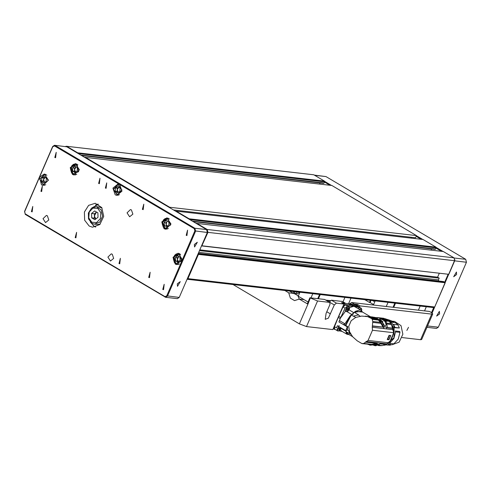 <?xml version="1.0" encoding="UTF-8"?>
<svg xmlns="http://www.w3.org/2000/svg" width="491" height="491" viewBox="0 0 491 491"><rect width="100%" height="100%" fill="white"/><g stroke="black" fill="none" stroke-linecap="round" stroke-linejoin="round"><path stroke-width="0.74" d="M173.489 209.976L415.539 237.773L416.478 235.606L331.836 185.481L84.587 157.329M411.587 237.319L411.237 238.123M435.99 247.163L423.009 239.479L176.214 211.136L189.188 218.82L435.99 247.163L435.664 249.072L435.051 249.33L193 221.533M431.571 248.931L431.067 250.097M202.114 245.825L448.602 274.297L201.807 245.954L207.926 232.39L207.19 229.481L453.985 257.818L443.312 251.502L196.069 223.35M453.985 257.818L454.721 260.733L207.926 232.39M448.909 274.168L454.721 260.733M439.316 273.229L437.604 277.176L439.2 278.121L438.451 279.845L438.745 280.987M198.278 253.374L443.76 281.564L445.202 282.73L198.407 254.387L198.315 254.025L445.11 282.368M187.071 279.269L187.912 278.649L434.707 306.992L445.202 282.73M434.707 306.992L433.786 307.605L187.071 279.275M66.438 146.281L313.835 174.827L66.438 146.281L65.426 146.514M77.848 153.339L77.713 152.805L324.508 181.142L313.835 174.827M324.508 181.142L324.692 181.873L78.235 153.566M80.831 155.107L324.183 183.051L324.692 181.873M324.183 183.051L323.569 183.309L81.518 155.512M319.586 184.076L320.095 182.91M416.478 235.606L169.683 207.27L169.524 207.632M169.683 207.27L85.035 157.138M77.713 152.805L67.04 146.484M187.912 278.649L198.407 254.387M207.19 229.481L196.517 223.16M189.33 219.36L189.188 218.82M176.054 211.498L176.214 211.136M438.451 279.845L198.738 252.319M439.2 278.121L199.481 250.594M437.604 277.176L199.794 249.87M436.174 247.894L189.716 219.587M192.312 221.128L435.664 249.072M54.587 145.925L52.752 146.692L39.55 177.202L41.489 184.849L43.073 185.383L48.425 180.222L44.38 173.974L39.55 177.202L24.642 211.652L25.194 213.837L164.945 296.601L166.774 295.827L194.89 230.868L194.332 228.683L119.681 184.475L118.098 183.941L112.936 188.108L115.207 194.81L116.79 195.344L121.952 191.171L119.681 184.475L54.587 145.925L55.102 145.465L194.853 228.229L195.596 231.138L167.48 296.098L165.639 297.331L25.293 214.364L24.55 211.455L52.66 146.49L54.501 145.262L66.831 146.815L54.501 145.262M165.639 297.331L177.361 298.675L179.203 297.448L207.319 232.489L206.576 229.573L66.831 146.815M177.337 283.804L177.49 286.333L180.277 281.625L177.337 283.804M194.375 244.432L194.528 246.961L197.314 242.253L194.375 244.432M40.943 191.324L41.692 191.576L42.318 186.144L40.943 191.324M105.375 188.059L106.13 188.317L106.75 182.879L105.375 188.059M148.736 277.415L149.485 277.673L150.111 272.241L148.736 277.415M186.212 235.312L186.967 235.57L187.587 230.138L186.212 235.312M162.785 289.445L163.54 289.702L164.16 284.271L162.785 289.445M142.415 209.375L143.169 209.632L143.795 204.201L142.415 209.375M118.988 263.514L119.743 263.765L120.369 258.334L118.988 263.514M98.617 183.438L99.372 183.695L99.998 178.264L98.617 183.438M75.197 237.576L75.945 237.828L76.571 232.396L75.197 237.576M54.826 157.507L55.575 157.758L56.201 152.327L54.826 157.507M31.399 211.639L32.154 211.891L32.774 206.459L31.399 211.639M47.363 215.776L48.793 219.986L45.546 222.607L43.005 218.685L46.369 215.439L47.363 215.776M112.261 254.209L113.691 258.419L110.444 261.04L107.903 257.118L111.267 253.872L112.261 254.209M131.428 209.915L132.858 214.131L129.612 216.752L127.071 212.824L130.434 209.577L131.428 209.915M89.178 226.069L92.486 227.198L99.845 224.491L103.699 216.371L101.79 207.589L95.236 203.292L88.595 205.355L84.415 212.038L84.642 220.214L89.178 226.069M72.496 174.458L74.08 174.999L79.425 169.831L75.387 163.589L70.225 167.762L72.496 174.458M164.068 228.689L165.651 229.229L170.997 224.062L166.958 217.82L161.797 221.993L164.068 228.689M175.262 264.072L176.846 264.606L182.198 259.444L178.153 253.196L172.992 257.37L175.262 264.072M93.13 225.51L95.322 227.026M97.954 204.096L95.481 205.078M426.925 327.331L436.499 328.43L438.34 327.202L466.45 262.243L465.707 259.328L325.963 176.57L314.295 175.097M324.557 181.332L331.493 185.445M416.423 235.735L422.671 239.436M436.039 247.354L442.974 251.46M439.555 313.909L439.408 311.38L436.622 316.087L439.555 313.909M456.593 274.543L456.446 272.014L453.659 276.715L456.593 274.543M454.936 259.727L432.166 313.037M441.372 251.275L436.063 248.139M421.063 239.252L416.159 236.349M329.891 185.26L324.588 182.118M431.54 312.571L433.694 307.599M444.717 282.129L448.13 274.242M90.301 221.987L94.014 226.112L95.806 226.897M98.403 204.33L91.921 207.865M98.004 217.255L94.904 219.747L91.688 217.844L91.565 213.444L94.671 210.952L97.887 212.861L98.004 217.255M102.03 207.981L99.489 207.085L96.402 206.729L101.171 209.853L102.558 216.243L99.759 222.147L94.407 224.111L97.488 224.467L100.17 224.166M91.688 217.844L94.462 218.164L95.855 218.986L94.401 215.96L94.346 213.763L91.565 213.444M94.462 218.164L94.401 215.96L96.494 212.032M94.346 213.763L96.592 212.087M180.105 260.267L177.877 262.12L175.52 260.782L175.391 257.591L177.619 255.743L179.976 257.081L180.105 260.267M175.52 260.782L178.472 261.623L177.306 259.401L177.239 257.806L175.391 257.591M177.368 260.997L177.306 259.401L178.871 256.449M177.239 257.806L178.976 256.511M44.478 176.539L46.479 178.528L45.976 181.695L43.472 182.879L41.471 180.891L41.968 177.724L44.478 176.539M44.583 182.357L43.318 181.105L41.471 180.891M45.215 177.276L43.822 177.932L43.318 181.105M43.822 177.932L41.968 177.724M45.221 177.282L43.57 179.516L44.613 182.339M77.29 170.77L75.006 172.519L72.699 171.071L72.668 167.873L74.951 166.124L77.259 167.572L77.29 170.77M72.699 171.071L74.546 171.285L75.688 171.997L74.534 169.683L74.522 168.082L72.668 167.873M74.546 171.285L74.534 169.683L76.123 166.86M74.522 168.082L76.197 166.903M169.064 224.448L167.069 226.664L164.559 225.768L164.043 222.656L166.038 220.441L168.548 221.337L169.064 224.448M164.559 225.768L167.37 226.326M166.406 225.983L165.89 222.871L164.043 222.656M165.89 222.871L167.578 220.993M167.873 221.097L166.891 221.76L166.148 224.424L167.388 226.308M117.914 186.47L120.092 188.182L119.865 191.38L117.472 192.871L115.293 191.159L115.514 187.961L117.914 186.47M118.883 187.231L117.367 188.176L117.257 189.772L118.349 192.325L117.14 191.373L115.293 191.159M118.908 187.255L117.257 189.772L117.14 191.373M117.367 188.176L115.514 187.961M334.285 304.979L328.375 318.168L325.214 319.322L326.104 313.405L329.964 304.488L329.848 302.462L324.606 299.43L309.907 297.798L317.554 300.995L306.476 326.583L332.855 329.614L343.927 304.021L336.372 303.156L334.285 304.979L329.308 302.033L331.394 300.21L336.372 303.156M306.476 326.583L299.412 323.87L307.931 304.187L299.277 299.062L303.966 299.602M233.016 284.553L299.412 323.87M432.731 313.915L421.659 339.508L420.621 339.692L431.693 314.099L432.731 313.915L430.546 311.951L429.183 311.435L351.599 302.53L354.189 304.058L353.367 304.31M402.055 337.562L420.621 339.692M345.474 303.401L342.344 301.462L331.394 300.21M342.344 301.462L345.198 303.082M344.934 302.996L341.54 302.609L343.927 304.021M357.166 305.408L357.583 304.451L354.189 304.058M284.823 290.5L288.714 292.808L293.403 293.342M310.244 298.135L307.931 304.187M307.685 304.039L307.348 303.708L309.907 297.798M299.277 299.062L294.551 300.639L290.365 298.117L288.714 292.808M349.844 303.739L351.599 302.53M359.43 307.114L359.971 305.862L357.583 304.451M359.971 305.862L431.693 314.099M317.554 300.995L329.584 302.376M408.5 327.294L406.879 330.474L408.5 327.294M324.606 299.43L329.848 302.462M297.828 295.668L299.264 299.074M330.425 313.902L326.816 311.767M418.387 310.195L420.179 306.046M393.702 307.36L395.5 303.211M424.506 310.901L426.298 306.746M388.05 302.358L386.251 306.507M394.832 303.131L393.039 307.286M370.398 300.326L369.478 302.462L364.782 299.682M375.192 300.879L373.485 304.837L373.909 305.089M369.478 302.462L370.091 302.536L371.018 300.4M373.59 304.604L370.091 302.536M374.836 300.836L372.43 300.56M374.731 300.823L373.731 301.339L372.872 300.615M349.31 309.391L347.892 311.251L346.701 311.675L346.223 309.035L348.831 306.752L349.61 308.348L349.297 309.477L347.174 309.348L349.199 309.582M349.162 306.863L347.579 306.01L345.118 310.828L346.376 311.57M347.671 310.643L348.856 308.336L347.671 310.643M347.456 310.551L348.8 309.471L348.094 309.06L348.831 309.404L348.788 308.305M348.8 309.471L347.554 310.257L347.419 309.44M347.579 309.115L348.101 308.501M348.309 308.373L348.868 308.397M348.831 309.404L348.874 308.409M347.861 309.17L347.53 309.569M359.271 309.127L361.376 308.268L361.83 309.747L361.572 310.729M361.376 308.268L359.793 307.415L358.019 308.385M360.167 309.655L361.523 310.68M345.56 311.085L340.478 318.008L345.02 308.182L347.505 306.003L353.876 306.267L360.455 309.827L362.603 312.073L355.441 311.282L360.91 309.686L361.29 310.453M361.167 310.343L361.002 309.704M360.523 309.772L361.081 309.803M360.989 310.195L361.088 309.809M340.877 328.878L339.459 330.738L337.943 331.057L337.79 328.528L339.097 326.754M339.146 325.502L336.685 330.314L337.943 331.057M340.957 327.853L340.766 329.068L338.741 328.835L340.14 327.368M339.238 330.13L340.423 327.822L339.238 330.13M339.023 330.038L340.367 328.964L339.662 328.547L340.398 328.89L340.355 327.792M340.367 328.964L339.121 329.743L338.986 328.927M339.146 328.602L339.668 327.988M339.87 327.859L340.435 327.89L340.398 328.89M339.428 328.663L339.097 329.056M345.903 330.59L346.124 332.8L349.23 334.659M355.441 311.282L350.114 315.946L345.412 325.3M345.541 325.103L343.362 324.52L347.266 326.834L347.763 326.638L347.229 329.958L345.725 330.676L337.366 325.723L336.488 327.896L334.5 326.718L334.696 329.136L336.654 330.29M350.114 315.946L344.897 323.821L343.362 324.52L338.907 321.887L340.478 318.008L338.907 321.887M351.734 314.461L347.014 311.662M349.101 309.87L353.796 312.65M340.226 318.598L338.238 317.419L343.031 307.004L345.511 304.825L352.25 305.144L357.871 306.249L359.866 307.427L353.876 306.267L349.617 307.642M349.254 334.672L346.934 334.273L346.124 332.8M345.768 331.204L341.061 328.411M340.392 329.792L341.644 331.143L346.934 334.273M338.238 317.419L334.5 326.718M345.725 330.676L347.266 326.834M342.11 331.419L339.275 330.866M357.871 306.249L360.106 307.513M350.813 334.242L346.014 331.677L347.769 333.794L352.63 336.673M352.691 336.765L357.233 340.791L361.953 343.583L363.721 343.448L368.066 340.423L372.46 330.265L372.246 327.27L372.816 321.507L371.994 318.812L367.698 316.609L361.658 316.051L355.736 317.432L351.169 320.678L348.714 326.355L349.531 331.689L352.691 336.765M362.364 343.657L370.723 344.461L363.254 343.608M366.513 316.333L373.178 317.051L365.298 316.143M355.865 317.376L353.268 316.124L358.602 314.848L354.379 312.35L361.143 311.208L370.472 316.738M374.068 317.198L374.369 317.376M383.416 324.68L383.968 324.754L380.918 319.776L379.611 319.003L380.009 318.217L384.03 320.592L385.208 321.808L386.233 325.017L384.748 326.092L381.126 321.132L376.063 317.763L374.952 317.634L375.922 318.211L372.915 317.376L374.934 317.438L367.698 316.609M370.011 317.567L375.996 318.254L377.235 319.003L371.233 318.309M377.235 319.003L378.033 319.506L371.994 318.812M372.816 321.507L380.286 322.366L378.033 319.506M380.286 322.366L380.85 323.305L372.835 322.384M372.485 325.871L383.109 327.092L380.85 323.305M383.109 327.092L372.43 326.116M383.256 327.356L384.392 328.663L372.246 327.27M384.392 328.663L392.855 329.639L393.733 332.708L372.46 330.265M368.066 340.423L389.338 342.865L393.733 332.708M388.958 339.747L387.227 339.545L389.038 335.365L390.768 335.562L388.737 339.619M389.338 342.865L386.705 343.853L366.09 341.49M378.236 342.884L376.358 343.307L365.525 342.061M376.358 343.307L365.421 342.19M363.721 343.448L371.736 344.369L376.045 343.412M371.251 344.314L370.723 344.461M367.741 344.277L370.104 345.032L376.407 343.988L379.561 344.418L375.443 345.689M386.705 343.853L385.76 344.387L379.868 343.706L379.868 343.068M347.382 329.78L349.463 331.339M349.844 333.72L348.647 330.787M354.379 312.35L351.335 315.013L353.268 316.124M351.335 315.013L345.805 325.478M358.264 314.878L360.148 316.21M375.922 318.211L378.972 320.015L380.304 321.452L380.065 321.998M380.009 318.217L381.12 318.346L386.184 321.709L387.258 326.49L387.055 327.11L383.815 326.877L380.304 321.452M386.018 328.853L386.767 327.761M381.255 318.42L385.662 318.929L389.455 321.372L391.487 324.526L392.855 329.639M385.76 344.387L382.372 345.59L378.8 345.179M381.949 345.541L379.684 345.646M386.773 327.761L392.665 328.436M370.398 345.105L377.708 344.578L377.542 345.093L374.909 345.609L373.092 345.032M385.57 344.504L379.813 343.841M381.452 345.695L378.451 345.351M346.364 330.369L346.014 331.677M383.974 324.735L383.103 324.22M383.667 325.024L383.968 324.754M386.871 327.522L392.634 328.184M391.487 324.526L387.258 324.042M386.976 323.133L391.014 323.594M392.677 329.142L393.696 332.61M389.541 342.534L393.831 332.628M392.837 329.16L392.149 326.227M391.364 324.398L391.088 323.888M388.774 320.74L384.306 320.23M383.434 319.715L387.97 320.23M379.611 319.003L379.316 319.69M389.013 335.427L390.32 335.574M387.626 338.673L387.663 339.398L388.866 339.465M375.044 317.474L384.14 318.499M377.309 317.524L385.349 318.892M353.25 314.025L352.655 314.547M380.322 320.298L382.998 321.691M379.218 317.935L379.881 318.174L379.58 319.076M383.446 324.692L383.753 325.042M380.249 319.383L380.918 319.776M389.283 335.66L387.663 339.398M389.013 335.476L388.669 336.261M379.881 318.174L385.386 318.806M378.303 317.689L383.839 318.321M393.15 330.744L392.512 327.46M390.333 322.501L393.039 327.215L393.506 327.27L388.841 320.795M388.749 320.74L388.074 320.359M393.039 327.215L392.505 327.442M392.26 326.57L392.941 327.018M393.506 327.27L392.794 327.491M393.371 330.768L394.107 331.726L390.327 341.362M394.107 331.726L393.426 331.646M392.739 335.961L391.425 339.036M393.494 330.928L392.88 327.46M393.236 328.338L393.604 331.069L392.984 327.429M388.246 344.136L390.64 344.412L390.32 345.161L386.791 344.756M390.541 344.639L391.904 344.792L399.097 342.153L402.859 334.218L400.994 325.637L394.586 321.433L392.604 321.206M394.69 327.405L399.355 327.963L394.776 327.718M395.243 330.983L399.723 331.499L399.956 332.339L395.249 331.855M389.124 320.04L393.85 321.765L391.106 321.445M391.91 322.249L395.341 322.648L397.968 324.864L393.451 324.41M394.93 327.436L393.604 324.428M389.694 343.24L393.892 338.483L395.525 331.885M389.535 343.35L393.905 343.853L398.269 339.078L399.956 332.339M386.27 344.915L390.32 345.161M397.968 324.864L399.355 327.963M320.23 294.569L318.432 298.718M344.909 297.399L343.013 301.787M329.952 301.008L326.767 300.639M330.339 300.627L325.883 300.111M312.773 293.71L310.981 297.865M319.561 294.49L317.763 298.645M294.422 293.305L294.201 293.821L289.512 291.04M299.921 292.237L298.215 296.196L308.072 302.033M294.201 293.821L294.968 293.538M298.319 295.963L294.821 293.888M348.641 303.616L351.028 298.105M295.778 291.758L293.876 292.464L293.17 291.458M297.675 291.979L295.392 293.63L294.367 293.274L293.096 291.451M295.165 291.691L294.594 292.145L293.667 291.519M294.907 291.893L293.673 291.605M299.682 292.206L297.405 293.857L295.392 293.63M358.89 306.795L358.307 306.139L352.44 305.187M351.304 305.052L345.216 304.635L343.184 306.409L338.882 315.958M338.127 317.702L334.15 327.294L334.291 329.258L335.249 329.461M356.325 304.966L350.347 303.812L342.595 303.229M194.332 228.683L194.853 228.229L206.576 229.573M207.319 232.489L194.89 230.868M166.774 295.827L179.203 297.448M25.194 213.837L25.293 214.364M165.037 297.129L164.945 296.601M454.249 258.014L465.707 259.328M325.963 176.57L314.578 175.262M427.52 325.963L438.34 327.202M466.45 262.243L454.666 260.868M91.805 222.239L96.623 222.558L100.36 218.648L100.839 212.812L97.77 208.46L92.952 208.141L89.215 212.051L88.736 217.887L91.805 222.239M96.402 206.729L91.418 208.233L88.349 213.057L88.509 218.949L91.866 223.252L94.407 224.111L91.995 223.295M175.803 263.593L181.523 261.077L179.688 254.27L173.974 256.787L175.803 263.593M179.54 263.962L177.306 264.385L175.864 263.913L173.63 257.536L178.558 253.522L180.639 254.442M48.143 180.455L44.779 174.636L39.808 178.963L43.171 184.782L48.143 180.455M45.767 184.739L43.533 185.162L39.685 179.215L44.785 174.299L46.866 175.219M72.889 173.894L78.677 171.641L77.062 164.749L71.281 167.001L72.889 173.894M76.774 174.348L74.54 174.778L72.944 174.207L70.888 167.824L75.786 163.908L77.866 164.829M165.185 228.475L170.567 224.988L167.916 218.63L162.533 222.116L165.185 228.475M168.345 228.579L165.283 228.812L162.343 222.552L167.357 218.139L169.438 219.06M121.921 189.876L118.049 184.542L113.464 189.471L117.337 194.798L121.921 189.876M119.485 194.7L117.251 195.123L113.403 189.176L118.503 184.26L120.577 185.181M347.174 309.348L346.223 309.035M341.159 327.97L340.766 329.068M338.741 328.835L337.79 328.528M345.29 325.226L347.677 326.644M339.563 320.666L344.897 323.821M340.742 317.419L338.747 316.241M351.513 305.064L353.502 306.243M354.238 306.329L352.25 305.144M345.511 304.825L347.505 306.003M343.031 307.004L345.02 308.182M372.411 319.42L378.714 320.138M370.104 345.032L370.337 344.479M378.972 320.015L380.083 320.138M369.864 345.026L370.987 345.155M374.909 345.609L376.032 345.738M369.619 345.02L370.736 345.148M380.016 321.004L381.126 321.132M386.331 321.936L385.208 321.808M381.286 321.353L380.163 321.224M389.455 321.372L385.423 320.911M382.164 318.96L386.73 319.488M374.676 345.596L375.793 345.725M386.184 321.709L385.067 321.58M385.14 320.721L384.03 320.592M390.413 335.887L388.798 339.631M358.307 306.139L355.914 304.721M352.734 305.23L350.347 303.812M351.004 305.034L348.616 303.616M345.216 304.635L342.822 303.217M179.559 253.632L176.33 253.927L174.624 255.345L173.36 259.002L174.44 262.648L175.827 263.9L178.307 264.502M45.786 174.409L44.785 174.299L39.63 179.209L43.533 185.162L44.534 185.279M76.786 164.025L73.558 164.313L71.858 165.737L70.594 169.395L71.618 172.961L72.901 174.195L75.54 174.888M168.358 218.256L165.136 218.544L163.429 219.968L162.165 223.626L163.356 227.413L165.258 228.806L167.112 229.119M119.497 184.377L118.503 184.26L113.347 189.17L117.251 195.123L118.251 195.24M347.763 326.638L345.376 325.22M379.561 344.418L379.948 343.522M386.663 328.006L387.055 327.11M370.564 345.13L369.478 345.007M379.739 345.652L378.138 345.468M375.621 345.713L374.51 345.584M388.995 339.619L390.609 335.881M385.736 318.96L389.124 320.04L394.156 325.852L393.978 337.74L385.3 345.124L383.784 345.253M358.534 306.218L356.147 304.801M334.291 329.258L333.272 328.657"/></g></svg>
